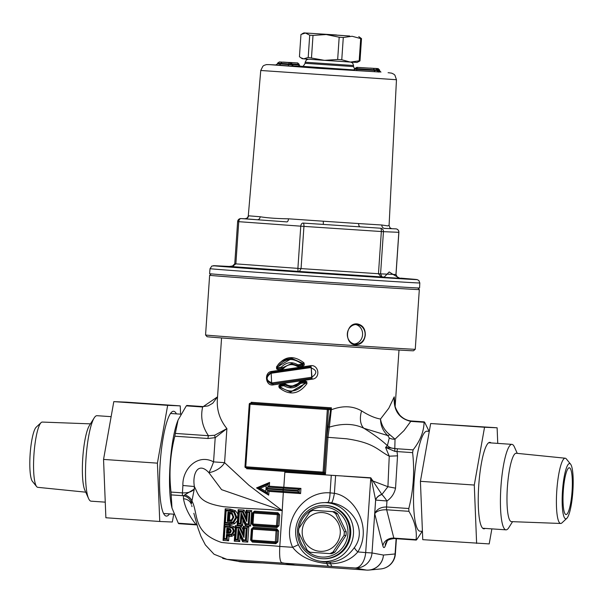 <?xml version="1.0" encoding="UTF-8"?>
<svg xmlns="http://www.w3.org/2000/svg" width="603" height="603" viewBox="0 0 603 603"><rect width="100%" height="100%" fill="white"/><g stroke="black" fill="none" stroke-linecap="round" stroke-linejoin="round"><path stroke-width="0.9" d="M91.136 501.176A42.843 8.027 -86 0 1 91.091 501.176A42.843 8.027 -86 0 1 88.611 498.591A42.843 8.027 -86 0 1 86.041 457.881A42.843 8.027 -86 0 1 94.189 417.909A42.843 8.027 -86 0 1 97 415.693L111.133 416.665M517.268 453.366L514.389 446.944A42.843 8.027 94 0 0 511.909 444.366A42.843 8.027 94 0 0 500.95 486.553A42.843 8.027 94 0 0 506 529.849A42.843 8.027 94 0 0 506.038 529.849A42.843 8.027 94 0 0 508.811 527.633L512.55 521.67M570.566 464.137L566.338 458.928A32.713 6.128 94 0 0 565.215 458.212L516.206 453.26A34.273 6.422 94 0 0 507.402 486.983A34.273 6.422 94 0 0 511.472 521.633A34.273 6.422 94 0 0 511.48 521.633L560.7 523.472A32.713 6.128 94 0 0 561.913 522.914L566.82 518.339A27.708 5.193 94 0 0 572.85 491.52A27.708 5.193 94 0 0 570.566 464.137A27.708 5.193 94 0 0 562.705 488.144A27.708 5.193 94 0 0 565.787 518.806A27.708 5.193 94 0 0 566.82 518.339M565.215 458.212A32.713 6.128 94 0 0 556.81 490.397A32.713 6.128 94 0 0 560.7 523.472M566.081 514.555A23.442 4.394 94 0 0 572.059 491.407A23.442 4.394 94 0 0 569.285 467.777A23.442 4.394 94 0 0 563.292 490.865A23.442 4.394 94 0 0 566.059 514.555A23.442 4.394 94 0 0 566.081 514.555M88.611 498.591L84.85 490.224A34.273 6.422 -86 0 1 82.792 457.654A34.273 6.422 -86 0 1 89.312 425.68L94.189 417.909M37.853 487.337A32.713 6.128 -86 0 1 37.785 487.33A32.713 6.128 -86 0 1 36.662 486.613A32.713 6.128 -86 0 1 33.964 454.278A32.713 6.128 -86 0 1 41.087 422.628A32.713 6.128 -86 0 1 42.3 422.07L90.45 423.864M36.662 486.613L32.434 481.405A27.708 5.193 -86 0 1 30.15 454.014A27.708 5.193 -86 0 1 36.18 427.203L41.087 422.628M497.746 443.386L497.121 427.783L430.67 423.525L420.419 481.322L422.756 539.662L489.199 543.914L491.867 528.876M485.121 528.409A43.326 8.118 -86 0 1 483.885 528.808A43.326 8.118 -86 0 1 478.767 485.129A43.326 8.118 -86 0 1 489.817 442.353A43.326 8.118 -86 0 1 489.855 442.353A43.326 8.118 -86 0 1 491.03 442.926M420.419 481.322L474.29 485.046L476.619 543.386M430.67 423.525L484.541 427.248L474.29 485.046M497.121 427.783L484.541 427.248M180.802 414.186L171.079 413.515A50.117 9.392 94 0 0 171.033 413.515A50.117 9.392 94 0 0 170.43 413.59M163.534 513.357A50.117 9.392 94 0 0 164.167 513.515A50.117 9.392 94 0 0 164.212 513.522M176.4 413.884A52.544 9.844 94 0 0 173.574 411.261A52.544 9.844 94 0 0 171.682 412.098A52.544 9.844 94 0 0 160.179 463.006A52.544 9.844 94 0 0 164.566 515.007A52.544 9.844 94 0 0 169.488 513.884M173.724 514.178L172.33 522.017L159.75 521.482L157.413 463.149L167.664 405.344L180.244 405.879L180.576 414.171M180.244 405.879L126.381 402.156L113.801 401.628L167.664 405.344M157.413 463.149L103.55 459.426L113.801 401.628M159.75 521.482L105.879 517.758L103.55 459.426M323.562 34.175L344.268 35.637L323.562 34.175M325.514 34.326L341.042 35.419L325.514 34.326M419.824 282.965A105.141 0.513 3.9 0 1 417.962 282.935A105.141 0.513 3.9 0 1 305.02 275.654A105.141 0.513 3.9 0 1 210.025 268.667L209.595 273.664A105.231 0.513 3.9 0 0 304.666 280.666A105.231 0.513 3.9 0 0 417.706 287.948A105.231 0.513 3.9 0 0 419.575 287.978L419.824 282.965L418.844 280.478L417.178 279.611L414.412 279.302M275.714 64.996L279.408 65.184L280.757 63.971L277.531 63.79L275.714 64.996M279.393 61.928L289.817 62.712L279.37 61.928L277.576 63.142L280.802 63.3L280.757 63.978M279.408 65.184L288.226 65.915L288.701 64.642L280.757 63.971L280.802 63.285L288.747 63.956L288.701 64.627L291.528 64.755L293.277 66.149M288.226 65.915L293.231 66.142M283.056 62.154L289.862 62.712L291.573 64.106L291.528 64.755M277.576 63.142L277.531 63.805M353.004 70.272L379.867 72.028L378.39 70.641L356.946 69.36L354.903 69.134L354.948 68.486L374.207 69.737L374.161 70.408M289.252 62.682L288.747 63.956M282.174 62.071L280.802 63.285L281.97 62.079M285.709 62.252L286.463 62.448M298.575 64.28L299.186 64.31L297.633 62.923L298.538 64.898L290.985 64.446M297.746 62.938L290.073 62.486L290.842 62.998M297.633 62.923L291.287 62.584L293.148 65.908M291.279 62.584L288.596 62.614M289.078 62.471L286.071 62.305L289.078 62.471M300.573 66.353L298.538 64.89L299.487 66.247M378.435 69.925L379.596 70.031L378.217 68.636L375.986 68.508M378.194 68.629L375.955 68.433M375.661 68.41L374.493 68.395M379.596 70.038L379.551 70.717L380.953 72.111M357.323 67.393L376.958 68.576L357.323 67.393L356.991 68.674M373.551 68.388L374.207 69.737M354.948 68.486L356.87 67.348L372.842 68.327M370.219 68.094L369.435 68.131M370.182 68.094L376.958 68.576L378.435 69.956L378.39 70.641M376.189 68.621L377.214 70.679M356.991 68.689L356.592 70.641M354.903 69.134L352.959 70.272M374.787 71.772L374.161 70.43M378.292 72.081L377.214 70.694M299.178 64.34L299.141 64.951M269.119 64.611L266.338 64.619L264.031 65.395L262.9 66.202L260.752 70.483L396.465 79.732L389.078 225.492L389.96 227.821L391.664 228.68A3.234 3.226 97.4 0 0 391.86 228.695L391.566 228.665M237.688 221.587L238.75 221.678A3.234 2.111 -85.9 0 1 241.079 218.58L245.097 218.753A3.234 3.226 97.4 0 0 248.526 215.799L247.155 218.052L245.097 218.753L257.285 219.756A3.234 2.691 94.3 0 0 260.179 216.756L248.526 215.799M245.127 218.753L240.996 218.572A3.234 3.173 -87.6 0 1 241.079 218.58L286.892 221.896A3.234 1.387 94 0 0 288.498 218.806C276.8 218.633 267.363 217.947 260.179 216.756M395.892 228.869L395.877 228.869A3.234 3.173 92.4 0 1 398.824 232.313L398.885 232.313A3.234 3.234 0 0 0 395.892 228.869L395.892 228.869A3.234 2.111 94.1 0 0 395.892 228.869A3.234 2.111 94.1 0 0 395.877 228.869L384.518 228.386A3.234 2.902 93.3 0 1 381.842 225.009L358.664 223.562A3.234 1.839 93.7 0 0 360.277 226.871L380.501 228.213A3.234 1.063 93.8 0 1 381.345 231.529L383.448 231.665A3.234 3.173 -87.6 0 0 380.501 228.213L303.098 223.072A3.234 2.111 94.1 0 0 300.769 226.17L303.942 226.389A3.234 1.063 -86.2 0 0 303.098 223.072L323.321 224.414L323.329 221.218L288.498 218.806M358.664 223.562L323.329 221.218M388.86 225.311L387.812 225.906L381.842 225.009M397.52 277.252L396.299 275.94L396.005 274.516L397.339 277.184M298.04 271.373L299.382 271.463L301.063 268.591L297.897 268.373L298.04 271.373L238.961 267.099L232.065 266.586L235.871 263.88L234.755 263.79L231.959 266.579M378.465 273.732L381.149 276.898L382.046 276.95L380.576 273.868L301.063 268.591L303.942 226.389L381.345 231.529L378.465 273.732M382.053 276.943L384.262 277.063M384.239 277.063L389.191 271.953L392.282 273.928M299.382 271.463L381.149 276.898M354.195 343.996A9.859 8.894 94.5 0 0 362.576 334.748A9.859 8.894 94.5 0 0 355.717 324.527M357.202 323.894C362.637 324.972 365.343 328.665 365.305 334.959C364.483 341.208 361.31 344.509 355.778 344.863C343.823 344.479 345.308 322.703 357.202 323.894M365.086 334.944A9.859 8.894 94.5 0 0 356.984 324.527A9.859 8.894 94.5 0 0 347.343 333.663A9.859 8.894 94.5 0 0 355.438 344.192A9.859 8.894 94.5 0 0 365.086 334.944M211.254 273.875L209.633 275.285A105.088 0.513 3.9 0 0 209.633 275.292L205.563 334.966A105.088 0.513 -176.1 0 1 205.563 334.966A105.088 0.513 -176.1 0 0 310.372 342.632A105.088 0.513 -176.1 0 0 415.248 349.265A105.088 0.513 -176.1 0 1 415.248 349.265L413.53 350.773A103.475 0.505 3.9 0 1 310.266 344.238A103.475 0.505 3.9 0 1 207.063 336.693L205.563 334.974M209.633 275.292A105.088 0.513 3.9 0 0 314.442 282.95A105.088 0.513 3.9 0 0 419.319 289.583L415.256 349.265M336.504 34.982L303.942 32.894L336.504 34.982M299.442 56.72L300.965 34.446L305.465 33.037L309.716 35.17L308.201 57.436L303.701 58.845L302.178 58.702L299.442 56.72M300.709 57.715L303.701 58.845L324.459 60.353L357.021 62.441L358.793 61.574L359.999 60.88L361.514 38.615L360.7 38.577L359.184 60.843L350.351 62.071L341.765 59.757L343.288 37.492L339.18 37.213L337.665 59.486L324.459 60.353L308.201 57.436M311.495 57.677L313.01 35.411L309.716 35.17M341.765 59.757L337.665 59.486M359.999 60.88L359.184 60.843M313.01 35.411L326.215 34.544L339.18 37.213M343.288 37.492L352.114 36.263L360.7 38.577M361.514 38.615L358.777 36.632M327.919 34.612L349.71 36.014L327.919 34.612M302.224 530.64A19.402 19.055 -87.6 0 0 329.6 549.378A19.402 19.055 -87.6 0 0 331.891 515.851A19.402 19.055 -87.6 0 0 302.224 530.64M344.049 535.366L333.06 551.994A23.283 22.869 92.4 0 1 329.818 553.614L310.191 552.258A23.283 22.869 92.4 0 1 307.198 550.207L298.568 532.223A23.283 22.869 92.4 0 1 298.621 530.384A23.283 22.869 92.4 0 1 298.817 528.56L309.806 511.932A23.283 22.869 92.4 0 1 313.047 510.319L332.675 511.676A23.283 22.869 92.4 0 1 335.667 513.718L344.305 531.703A23.283 22.869 92.4 0 1 344.049 535.366L345.979 535.449L334.982 552.077L333.06 551.994M313.047 510.319L334.597 511.751A23.283 22.869 92.4 0 1 337.597 513.801L346.228 531.786A23.283 22.869 92.4 0 1 345.979 535.449M346.228 531.786L344.305 531.703M337.597 513.801L335.667 513.718M334.597 511.751L332.675 511.676M299.035 528.213A25.062 24.617 92.4 0 1 337.657 511.623A25.062 24.617 92.4 0 1 334.861 554.18A25.062 24.617 92.4 0 1 298.749 532.622M334.982 552.077A23.283 22.869 92.4 0 1 331.74 553.69L329.818 553.614M297.52 530.248A26.675 26.2 -87.6 0 0 322.53 558.71A26.675 26.2 -87.6 0 0 349.838 533.165A26.675 26.2 -87.6 0 0 324.791 505.404A26.675 26.2 -87.6 0 0 297.52 530.248M324.791 505.404L325.695 505.442A26.675 26.2 92.4 0 1 350.75 533.203A26.675 26.2 92.4 0 1 323.442 558.747L322.53 558.71M394.935 451.398L397.015 451.564A3.234 0.603 -86 0 1 397.513 448.783L385.573 447.418L394.935 451.398L394.814 448.489A9.701 8.404 5.9 0 1 387.39 445.632C381.541 440.115 373.709 434.333 363.895 428.273L387.789 435.562L389.282 437.982L387.39 445.632L385.573 447.418L389.244 456.185L387.917 486.719L381.895 494.505L370.792 477.795L331.273 475.277L335.607 475.579L334.394 493.322L330.075 492.862C303.158 490.638 281.081 522.349 292.659 547.32C299.842 556.531 311.276 561.958 326.969 563.601L330.798 563.775C342.383 563.428 351.398 559.478 357.828 551.926C372.481 528.258 355.197 496.57 334.394 493.322A9.701 1.492 -80.6 0 1 331.379 502.842C351.376 505.533 367.785 529.63 354.496 547.418C347.923 556.659 339.542 561.634 329.359 562.343L323.653 561.868M222.665 558.401L226.992 559.365L354.994 567.988A16.168 9.542 -84.9 0 0 365.689 552.574L357.828 551.926A9.701 2.668 -146 0 1 354.496 547.418M298.379 544.667A9.701 0.761 -22 0 1 292.659 547.32L279.784 546.431C279.302 556.034 279.913 561.453 281.631 562.682L295.123 565.154L237.884 561.265M193.857 513.289L198.01 528.22L200.935 536.323L205.367 544.901L214.073 554.263L226.992 559.365M171.018 492.078C168.885 473.219 170.159 454.594 174.832 436.203L207.975 438.494L215.211 437.65L213.56 461.875A16.168 2.894 -70.3 0 1 208.902 472.677C198.244 461.114 192.169 473.672 194.37 486.515C199.02 495.583 198.998 502.872 223.864 506.731C248.104 508.932 262.004 508.774 282.227 510.613L248.873 485.204L224.58 462.667L213.56 461.875C197.55 453.207 182.181 469.194 182.905 485.498L194.37 486.515L194.264 489.093L183.395 495.726L183.5 498.764A9.701 8.246 -15.8 0 1 191.302 504.289L194.264 489.093C191.867 491.844 187.925 493.103 182.43 492.87L171.018 492.078L171.983 508.012L178.307 523.208L178.729 523.668L178.307 523.208L195.967 524.429L197.189 524.942M221.565 337.944L217.344 399.834C216.711 410.311 219.899 419.899 226.901 428.605L214.676 435.253A3.234 0.565 -108.3 0 0 215.211 437.65L226.901 428.605L224.58 462.667A16.168 10.085 -23 0 1 208.902 472.677L221.595 489.666L282.227 510.613L279.784 546.431C259.576 544.358 245.549 545.15 221.414 542.436C191.86 532.238 198.824 514.005 191.867 500.822A9.701 6.497 -162 0 0 185.189 494.973M228.869 529.766L230.173 530.052L230.497 530.821L230.12 531.823L228.718 532.019L228.869 529.766L227.964 528.899L227.693 532.766L228.718 532.019M343.914 476.144L370.77 478.051L371.734 481.073A9.701 2.751 164.7 0 1 372.322 480.772L387.917 486.719L395.545 488.166L397.528 455.838L389.244 456.185C377.968 450.539 374.772 442.828 346.469 438.765L327.949 437.326L329.344 427.135C342.579 423.148 354.104 423.532 363.903 428.281A19.402 11.706 114.1 0 1 361.581 410.892C352.74 405.811 342.647 405.442 331.288 409.784L331.416 407.816L329.547 408.668L327.595 408.585L327.346 409.543L328.477 409.618A0.972 0.95 -87.6 0 0 327.595 408.585L250.283 403.241A0.972 0.95 -87.6 0 0 250.253 403.241L250.253 403.241A0.972 0.95 -87.6 0 0 249.265 404.146L250.034 404.206L250.283 403.241L252.227 403.324L251.172 402.269L251.406 404.025M429.095 431.349L424.693 422.334L424.09 422.304C423.826 431.725 420.17 440.906 413.1 449.861L412.61 452.642C414.743 471.501 413.47 490.126 408.796 508.517L386.553 506.98L386.968 500.98A9.701 1.455 55.1 0 0 381.895 494.505A9.701 6.987 172.5 0 0 375.639 500.249L374.727 513.696C376.777 510.967 380.757 509.663 386.666 509.784A3.234 0.603 -86 0 1 386.553 506.98C380.651 507.025 376.709 509.264 374.727 513.696L382.86 545.79A12.934 2.42 94 0 0 385.279 545.896L387.232 541.004M207.975 438.494A3.234 0.603 -86 0 1 208.465 435.713L175.322 433.421L174.832 436.203M214.676 435.253L208.465 435.713C202.291 426.675 200.354 417.103 202.653 407.002L217.547 396.819M186.915 405.894L202.653 407.002A3.234 0.603 -86 0 1 202.985 406.58L208.058 405.925L212.723 403.271L217.555 396.797M389.282 437.982A9.701 8.404 169.8 0 0 395.025 439.172L389.802 434.703C384.631 430.55 381.533 425.326 380.508 419.025C380.621 425.703 383.048 431.213 387.789 435.562A9.701 2.992 129.6 0 0 389.802 434.703M394.784 404.568L394.226 396.842L388.799 408.239L380.508 419.025C375.111 418.158 368.802 415.452 361.581 410.892M395.101 405.94L394.226 396.842C393.382 410.296 398.892 418.474 410.771 421.384A3.234 0.603 -86 0 1 411.103 420.962L424.278 421.874M246.989 467.838L246.642 468.727A88.92 0.437 3.9 0 0 284.895 471.418L325.439 474.222L327.949 437.326L326.758 437.25L324.376 472.209L323.08 472.126L323.2 473.106A0.972 0.95 -87.6 0 0 323.223 473.106L323.223 473.106A0.972 0.95 -87.6 0 0 324.21 472.202L328.477 409.618L330.429 409.701A0.972 0.95 -87.6 0 0 329.547 408.668A89.892 0.437 3.9 0 1 252.227 403.324A0.972 0.95 -87.6 0 0 252.182 403.324M321.836 502.774A29.457 28.936 92.4 0 1 353.479 533.323A29.457 28.936 92.4 0 1 319.364 561.076A29.457 28.936 92.4 0 1 295.704 530.105A29.457 28.936 92.4 0 1 321.836 502.774L327.693 502.465A9.701 2.08 92.1 0 0 330.075 492.862L331.273 475.277L284.842 472.232L283.817 487.224A88.92 0.437 -176.1 0 1 269.33 486.222L269.586 482.445L256.546 487.91L268.719 495.161L268.976 491.377L267.8 490.329M329.344 427.135L331.288 409.776L330.61 409.739L328.22 426.449A0.972 0.603 -167.4 0 0 329.344 427.135M267.317 493.525L265.81 491.407L260.262 488.189L266.194 485.784L266.029 488.272L267.86 487.096L268.086 483.87L257.948 488.023L267.317 493.525L267.642 490.322M371.734 481.073L375.624 500.075A9.701 6.95 172.7 0 1 381.827 494.377M191.324 502.668A9.701 8.472 12.5 0 0 183.395 495.726L182.543 495.674A3.234 0.603 -86 0 1 182.43 492.87L182.905 485.498M196.857 524.399A9.701 7.432 -38.2 0 0 195.967 524.429C189.123 515.866 184.963 507.311 183.5 498.764M239.421 511.728L242.338 511.924L246.785 521.505L247.411 512.279L249.047 512.392L248.255 524.007L246.205 523.864L241.019 512.61L240.28 523.457L238.63 523.336L239.421 511.728L238.177 509.678L237.876 514.05L235.464 510.718L230.24 509.128L225.213 508.781L224.158 524.263L229.223 524.618L234.537 523.751L237.424 520.698L237.122 525.168L242.594 525.545L242.956 520.253L245.504 525.741L250.629 526.095L248.964 524.7L249.846 511.796L249.205 524.708M242.338 511.924L243.107 511.321L246.672 518.995M240.28 523.457L241.215 524.158M232.012 536.24L234.085 534.974L233.014 534.009L231.371 535.012L229.095 535.283L229.276 536.587L232.012 536.24L231.13 534.997L233.014 534.009L234.318 531.009L235.366 531.077L235.17 528.009L234.032 526.668L230.12 525.326L224.112 524.912L223.057 540.401L228.597 540.785L226.916 539.384L227.203 535.155L231.13 534.997L230.806 534.379L226.464 534.462L226.178 538.683L226.909 539.384L223.758 539.157L226.909 539.384M226.178 538.683L224.263 538.554L225.062 526.939L229.344 527.233L232.283 528.183L233.331 530.949L232.23 533.512L232.773 533.994L234.318 531.009L233.029 527.685L234.032 526.668M238.162 528.612L237.424 539.459L235.765 539.346L236.557 527.738L239.481 527.934L243.936 537.514L244.562 528.288L246.205 528.401L245.413 540.017L243.356 539.873L238.162 528.612L238.72 531.16L243.039 540.492L246.356 540.718L247.773 542.105L248.828 526.623L243.318 526.238L243.069 529.954L241.268 526.095L235.328 525.688L235.17 528.009M237.424 539.459L238.351 540.167M236.557 527.738L236.067 527.052L240.243 527.331L241.268 526.095M239.481 527.934L240.235 527.331M311.148 366.639L312.12 379.181C321.045 378.443 318.859 363.978 310.168 365.735L271.704 371.425C263.669 372.202 265.463 386.651 273.423 384.865L272.918 383.885L271.832 383.938M311.676 377.267L272.179 382.89C265.908 380.599 265.486 377.395 270.913 373.295L310.236 367.657C317.125 369.986 317.608 373.189 311.676 377.267L311.186 366.647L310.161 366.677M290.473 386.892L296.088 385.694L299.879 382.739L300.55 383.365L304.922 382.762C297.528 392.372 289.131 393.563 279.717 386.342L283.907 385.732C289.968 389.169 295.515 388.377 300.55 383.365L300.49 382.408A0.972 0.95 -87.6 0 0 299.895 382.739L290.533 386.9L284.684 384.94L290.593 386.9M290.691 392.071L279.302 387.02L290.691 392.071L305.789 383.214L290.314 392.063M283.907 385.732L284.684 384.94A0.972 0.95 -87.6 0 0 284.021 384.782L283.907 385.732M284.269 384.789L284.918 384.948L285.686 384.156L284.39 383.847L280.289 384.465L280.222 385.347M279.86 385.4L284.013 384.782L279.875 385.4A0.972 0.972 0 0 0 279.295 387.02L279.875 385.4A0.972 0.95 -87.6 0 0 279.287 386.99M284.307 384.774L284.39 383.847M279.626 387.066L279.219 387.744C289.508 395.839 298.749 394.483 306.942 383.681L305.05 381.805M305.058 381.789L304.952 380.84L300.671 381.458L300.746 382.37M306.942 383.681L306.776 381.601L304.952 380.84M280.289 384.465L278.767 385.882L279.219 387.744M300.008 382.619L299.465 382.129C295.304 386.38 290.706 387.051 285.686 384.156M300.671 381.458L299.465 382.129M304.922 382.762L305.789 383.214A0.972 0.95 -87.6 0 0 304.817 381.797L304.922 382.762M300.49 382.408L304.817 381.797L300.49 382.408A0.972 0.972 0 0 0 299.879 382.739M271.139 372.36L271.674 383.923L272.684 383.877L272.179 382.89M310.236 367.657L310.085 366.692L271.169 372.353A0.972 0.384 -98.7 0 1 271.169 372.353L311.186 366.647M270.913 373.295A0.972 0.384 -98.7 0 1 271.154 372.353C264.853 376.611 265.049 380.47 271.734 383.93M273.423 384.865L312.12 379.181M310.311 366.662L310.168 365.735M271.448 372.368A0.972 0.392 81.2 0 0 271.704 371.425M291.498 363.654L292.372 363.707L291.498 363.654L282.377 367.8L291.43 363.632L297.385 365.554M302.864 366.119L302.412 365.147A0.972 0.95 -87.6 0 0 302.962 363.511L302.209 364.189L302.412 365.147L298.116 365.757L297.867 364.792C291.679 361.355 286.176 362.139 281.36 367.167L277.207 367.777C284.134 358.144 292.47 356.946 302.209 364.189L297.867 364.792L297.452 365.599A0.972 0.95 -87.6 0 0 298.116 365.757L298.606 366.73L302.864 366.119L304.372 364.951L303.972 362.84L302.962 363.511L291.739 358.476L276.671 367.355C278.661 362.079 283.757 359.124 291.965 358.484L303.234 363.519L302.661 365.154L297.678 365.614M303.972 362.84C293.254 354.73 284.103 356.094 276.506 366.91L276.649 368.991L278.36 369.745L277.666 368.757L281.782 368.139A0.972 0.95 -87.6 0 0 282.377 367.8L281.36 367.167L282.016 368.147L277.493 368.765A0.972 0.95 -87.6 0 0 277.666 368.757L276.671 367.355A0.972 0.972 0 0 0 277.493 368.765A0.972 0.95 -87.6 0 1 276.671 367.385M278.36 369.745L282.43 369.126L282.016 368.147L282.588 367.807L283.591 368.448C287.601 364.189 292.161 363.519 297.271 366.42L297.678 365.719M282.43 369.126L283.591 368.448M297.271 366.42L298.606 366.73M276.347 529.833L276.106 530.791L277.237 530.866A0.972 0.95 -87.6 0 0 276.347 529.833L252.906 528.205A0.972 0.95 -87.6 0 0 252.876 528.205L252.876 528.205A0.972 0.95 -87.6 0 0 251.888 529.11L252.657 529.17L252.906 528.205L276.347 529.833M251.134 540.084A0.972 0.95 -87.6 0 0 252.024 541.11L251.911 540.137L251.119 540.077L251.888 529.11M275.352 541.758L275.473 542.73A0.972 0.95 -87.6 0 0 275.496 542.738L275.496 542.738A0.972 0.95 -87.6 0 0 276.491 541.833L251.911 540.137L252.657 529.17L276.106 530.791L275.352 541.758M275.827 543.718L277.862 541.916L278.609 530.949L276.837 528.876L253.396 527.256L251.361 529.065L250.614 540.032L252.378 542.097L275.827 543.718L275.518 542.738M252.989 512.98L253.757 513.04L253.999 512.083A0.972 0.95 -87.6 0 0 253.976 512.075L253.976 512.075A0.972 0.95 -87.6 0 0 252.989 512.98L252.22 523.947A0.972 0.972 0 0 0 253.124 524.987L253.004 524.007L252.22 523.947L252.966 512.98L252.461 512.934L251.707 523.901L253.479 525.967L276.928 527.587L278.963 525.786L279.709 514.819L277.938 512.754L254.489 511.133L252.461 512.934M276.453 525.628L276.573 526.607A0.972 0.95 -87.6 0 0 276.596 526.607L276.596 526.607A0.972 0.95 -87.6 0 0 277.591 525.703L253.004 524.007L253.757 513.04L278.337 514.736A0.972 0.95 -87.6 0 0 277.448 513.703L276.453 525.628M252.235 523.954A0.972 0.95 -87.6 0 0 253.124 524.987L276.619 526.607M225.364 522.424L226.155 510.809L229.441 511.035L233.753 512.249L235.841 517.321L233.044 522.025L228.695 522.65L225.364 522.424L224.866 523.035L231.296 523.283L233.467 522.597L236.572 517.374L234.243 511.736L229.63 510.402L231.861 510.658L234.492 511.751L236.828 517.382L233.708 522.613L229.034 523.314M226.155 510.809L225.733 510.13L229.871 510.409L230.24 509.128M224.851 523.012L225.733 510.13L224.859 523.027L228.786 523.306L228.695 522.65M225.213 508.781L225.989 510.138M234.537 523.751L233.044 522.025M225.062 526.939L224.64 526.261L229.766 526.607L233.029 527.685L229.517 526.6L230.12 525.326M226.464 534.462L227.203 535.155L228.854 535.268L228.763 534.62M224.625 526.283L223.758 539.157L224.625 526.283M232.23 533.512L230.806 534.379M224.263 538.554L223.758 539.157M227.979 528.258L226.894 528.183L226.54 533.346L230.414 532.909L231.311 530.896L230.195 528.725L227.979 528.258L228.077 528.914L230.037 529.313L230.798 530.859L230.135 532.419L227.369 532.75L228.537 532.818M226.54 533.346L227.369 532.75L227.633 528.884L230.022 529.306L230.783 530.859L231.311 530.896M229.117 532.803L228.431 532.818M227.399 533.406L227.587 532.766L230.12 532.419L230.414 532.909L230.783 530.859M230.037 529.313L230.195 528.725L230.037 529.313M226.894 528.183L228.077 528.914M246.785 521.505L246.423 518.987L242.851 511.314L238.924 511.043L238.034 523.939L240.974 524.143L241.584 515.15L245.896 524.482L248.964 524.7L248.255 524.007M238.63 523.336L238.042 523.947L240.974 524.143M241.019 512.61L241.577 515.15L245.881 524.482M245.896 524.482L246.205 523.864L245.896 524.482L248.964 524.7M249.047 512.392L249.846 511.796L246.921 511.593L250.087 511.804L251.685 510.613L246.182 510.228L245.934 513.952L244.125 510.093L238.177 509.678M247.411 512.279L246.929 511.593L246.416 519.017L246.921 511.6M238.034 523.939L238.924 511.043M235.765 539.346L235.185 539.956L238.11 540.152L238.705 531.137L243.032 540.492L246.114 540.71L246.989 527.806L248.828 526.623M243.356 539.873L243.039 540.492M245.413 540.017L246.114 540.703M246.205 528.401L246.989 527.806L244.328 527.595M244.562 528.288L244.072 527.602L243.567 534.997L239.994 527.324L236.059 527.052L235.185 539.956L238.11 540.152M243.936 537.514L243.567 534.997L244.072 527.602M228.688 512.105L227.994 512.06L227.354 521.429L231.642 521.12L233.821 517.163L232.019 512.851L228.688 512.105L228.786 512.754L231.801 513.394L233.301 517.125L231.469 520.562L229.517 520.909M227.354 521.429L228.175 520.834M227.994 512.06L228.725 512.754L231.786 513.394C232.441 513.115 232.946 514.359 233.293 517.125L233.821 517.163M232.019 512.851L231.801 513.394L232.019 512.851M327.693 502.465L331.379 502.842M267.747 490.329L267.423 493.548M269.33 486.222L267.86 487.096M299.352 489.282L299.133 492.508L300.58 493.571L300.927 488.407L299.352 489.282L283.387 488.181A90.865 0.445 -176.1 0 1 267.8 487.096M268.267 483.862L269.586 482.445M258.197 488.031L256.546 487.91M267.604 493.571L268.719 495.161M246.71 467.822L246.642 468.727L247.833 467.845M323.246 473.106L323.359 473.114A0.972 0.95 -87.6 0 0 323.404 473.114L325.439 474.222L324.391 472.209A0.972 0.942 -87.2 0 1 323.404 473.114L284.782 470.446M330.429 409.701L331.416 407.816A88.92 0.437 -176.1 0 1 251.172 402.269L251.104 403.279M244.999 466.73A0.972 0.95 -87.6 0 0 245.881 467.762L245.768 466.79L244.976 466.73L249.265 404.146M330.61 409.739L330.625 409.497A0.972 0.867 -153.9 0 0 329.849 408.585M299.133 492.508L299.231 489.274L297.633 490.465L297.596 491.113L299.013 492.5L283.169 491.407L299.013 492.5M267.574 490.322A90.865 0.445 3.9 0 0 283.169 491.407L267.574 490.322L265.983 488.92L265.81 491.407M267.868 483.93L257.948 488.023M267.204 493.458L257.956 488.023L260.262 488.189M267.973 483.885L266.194 485.784M228.597 540.785L228.891 536.557L229.276 536.587M228.891 536.557L227.444 535.17L227.15 539.391M234.085 534.974L234.748 534.213L235.366 531.077M224.911 526.261L224.112 524.912M224.03 539.18L223.057 540.401M224.158 524.263L225.153 523.087M234.748 534.213L234.273 541.177L239.73 541.554L240.092 536.263L242.632 541.75L247.773 542.105M242.632 541.75L243.28 540.507M240.092 536.263L239.338 532.502M246.356 540.718L247.238 527.813L244.313 527.61L243.318 526.238M239.73 541.554L238.366 540.167L238.976 531.183M243.665 533.467L243.069 529.954M234.273 541.177L235.426 539.964M235.328 525.688L236.323 527.045M237.424 520.698L237.876 514.05M244.125 510.093L243.107 511.321M238.298 523.969L237.122 525.168M245.934 513.952L246.521 517.419M241.833 515.173L241.223 524.158L242.594 525.545M246.182 510.228L247.185 511.593M242.202 516.492L242.956 520.253M246.152 524.504L245.504 525.741M231.861 514.095L232.992 517.088L231.582 519.869L229.532 520.103L228.514 520.849L229.057 512.769L229.969 513.643L231.861 514.095L232.132 513.409M229.532 520.103L229.969 513.643M230.173 530.052L230.369 529.328M230.467 532.434L230.12 531.823M229.464 532.811L229.555 532.019M424.693 422.334L410.771 421.384L404.048 430.55L395.025 439.172L394.814 448.489M186.304 405.872L178.058 420.057L175.322 433.421M408.796 508.517L408.909 511.321C414.706 521 417.103 530.436 416.085 539.647L416.213 540.077L416.696 539.67L422.198 531.349M382.86 545.79A9.701 8.276 -14.2 0 1 393.842 538.11L416.085 539.647L416.213 540.077L394.113 538.554A3.234 0.603 -86 0 1 393.842 538.11L386.666 509.784L408.909 511.321M429.276 431.364L426.954 431.198A50.117 9.392 94 0 0 414.133 480.553A50.117 9.392 94 0 0 420.042 531.205A50.117 9.392 94 0 0 420.087 531.205M178.058 420.057L177.538 421.414A50.117 9.392 94 0 0 171.651 506.588L171.983 508.012M301.975 66.307L354.368 69.948M379.596 71.983L317.502 68.282L269.466 64.634M288.747 63.978L291.573 64.106M292.236 63.933L298.575 64.272M291.023 63.843L292.236 63.941M379.551 70.717L378.39 70.604M374.207 69.76L378.435 69.956M398.824 232.313L395.952 274.516L380.576 273.868L383.448 231.665L398.824 232.313M235.871 263.88L238.75 221.678L300.769 226.17L297.897 268.373L235.871 263.88M229.351 266.466A87.073 0.43 3.9 0 0 300.256 271.795A87.073 0.43 3.9 0 0 400.482 278.284A87.073 0.43 3.9 0 0 400.98 278.171M354.828 69.435L353.501 66.594L305.11 63.3C303.528 66.134 302.472 67.137 301.945 66.307L302.231 66.315M305.11 63.3L305.178 62.222L353.569 65.523L353.501 66.594M350.577 62.086L308.615 59.222M413.688 279.242L412.784 279.159A101.967 0.497 -176.1 0 1 415.068 279.551A101.967 0.497 -176.1 0 1 291.264 271.501A101.967 0.497 -176.1 0 1 217.525 265.848L216.62 265.802M366.91 570.106A16.168 15.874 -95.5 0 0 383.44 555.054L372.013 552.959A16.168 15.882 100.4 0 1 354.994 567.988L366.42 570.084L295.123 565.154A16.168 3.03 94 0 0 295.184 565.162L295.184 565.162A16.168 3.03 94 0 0 295.251 565.162M396.126 538.69L395.086 553.938A16.168 15.874 84.5 0 1 380.787 568.938A16.168 16.168 0 0 0 395.372 553.938L396.405 538.713M395.372 553.938L383.44 555.054A16.168 15.882 -79.6 0 1 366.42 570.084A16.168 3.03 94 0 0 366.481 570.091A16.168 16.168 0 0 0 369.149 570.054L380.787 568.938M395.545 488.166C394.347 493.578 391.49 497.852 386.968 500.98L375.624 500.075L372.013 552.959L365.689 552.574L370.77 478.051A9.701 5.729 94 0 1 370.792 477.795M326.276 562.23A9.701 1.696 -84.7 0 1 326.969 563.601A16.168 3.46 93.9 0 0 328.484 565.9M329.359 562.343A9.701 2.864 -91.2 0 1 330.798 563.775A16.168 2.502 94 0 0 331.861 566.134M397.528 455.838L397.023 451.564M284.804 470.453L284.842 472.232M266.029 488.272A92.153 0.452 3.9 0 0 283.063 489.463L283.018 490.103A92.153 0.452 -176.1 0 1 265.983 488.92M394.113 538.554C384.895 539.783 386.998 542.542 385.777 542.964A9.701 8.231 -158.3 0 0 385.279 545.896M239.18 511.043L243.099 511.321M312.037 378.232L272.684 383.877L312.037 378.232M253.396 527.256L252.876 528.205A0.972 0.972 0 0 0 251.866 529.11L251.119 540.077A0.972 0.972 0 0 0 252.024 541.11L275.473 542.73A0.972 0.972 0 0 0 275.496 542.738L276.732 541.841L277.237 530.866L276.732 541.841L277.862 541.916M278.609 530.949L277.478 530.874L276.596 529.841L276.837 528.876M252.265 541.125L252.378 542.097M251.873 529.102L251.361 529.065M250.614 540.032L251.398 540.092M279.709 514.819L278.578 514.743L277.591 525.703L278.578 514.743L277.689 513.711L253.999 512.083L277.689 513.711L277.938 512.754M278.963 525.786L277.832 525.71L276.815 526.615L276.928 527.587M254.489 511.133L253.976 512.075A0.972 0.972 0 0 0 252.966 512.98M253.366 524.994L253.479 525.967M251.707 523.901L252.499 523.962M233.753 512.249L235.464 510.718M229.441 511.035L229.622 510.402L225.748 510.13M237.966 517.457L235.841 517.321M233.331 530.949L234.07 531.002L232.788 527.678L232.283 528.183M229.344 527.233L229.517 526.6L224.648 526.261M229.125 532.803L229.057 533.436M228.65 520.796L228.047 521.482M233.293 517.125L231.454 520.562L231.642 521.12M228.183 520.834L228.786 512.754M268.018 487.103A89.892 0.437 3.9 0 0 283.568 488.189L283.817 487.224L300.927 488.407M283.372 491.422L282.227 510.613M268.976 491.377A88.92 0.437 3.9 0 0 283.47 492.387L300.58 493.571M323.08 472.126L245.768 466.79L250.034 404.206L327.346 409.543L323.08 472.126M268.192 483.877L267.973 487.103M283.568 488.189L299.457 489.282M328.22 426.449L326.758 437.25M245.881 467.762L323.193 473.106A0.972 0.972 0 0 0 323.223 473.106L245.881 467.762A0.972 0.972 0 0 1 244.976 466.73L249.243 404.146A0.972 0.972 0 0 1 250.253 403.241L252.205 403.324M323.223 473.106L323.381 473.114A0.972 0.95 -87.6 0 0 324.376 472.209M297.596 491.113L283.018 490.103L283.169 491.407M283.387 488.181L283.063 489.463L297.633 490.465M229.057 523.321L229.223 524.618M250.629 526.095L251.685 510.613M240.243 527.331L243.816 534.997M231.793 520.344L231.582 519.869M413.1 449.861L397.513 448.783M171.131 494.89L182.543 495.674M397.015 451.564L412.61 452.642M105.254 502.156L91.091 501.176M482.709 528.243L506 529.849M488.618 442.753L511.909 444.366M37.785 487.33L85.732 492.176M302.043 66.307L292.169 65.795M276.151 64.973L270.008 64.657M285.739 62.252L283.176 62.094M290.073 62.486L289.425 62.448M260.752 70.483L248.285 215.897M396.005 274.516L398.885 232.313M240.996 218.572A3.234 3.234 0 0 0 237.635 221.587L234.755 263.79M392.259 273.905C398.56 277.795 401.5 279.227 401.093 278.187M233.663 265.825L229.238 266.466M308.382 59.207L306.407 59.901L305.178 62.222M350.803 62.101L352.672 63.059L353.569 65.523M210.025 268.667L211.872 266.013L215.889 265.772M229.555 266.466L217.525 265.848M400.776 278.141L412.784 279.159M388.083 72.707L388.634 72.752M388.98 72.79L391.731 73.167L393.91 74.252L394.92 75.202L396.465 79.732M417.902 287.963L419.319 289.583M303.942 32.894L302.171 33.76M238.487 561.378C239.052 562.086 255.084 562.727 263.519 562.976L366.481 570.091M238.419 561.363L226.909 559.358M191.671 505.502L192.003 506.603M394.709 404.176C394.852 406.927 396.563 410.598 399.842 415.188C402.992 418.52 406.746 420.442 411.103 420.977M284.435 384.782L284.194 384.774A0.972 0.972 0 0 0 284.013 384.782M290.42 392.063L290.887 392.078M305.239 381.797L304.99 381.789A0.972 0.972 0 0 0 304.817 381.797M298.184 365.772L297.942 365.765A0.972 0.972 0 0 1 297.437 365.599L291.43 363.632M291.777 358.476L292.199 358.499M252.024 541.11L275.473 542.73M253.124 524.987L276.573 526.607A0.972 0.972 0 0 0 276.596 526.607M231.296 523.283L228.786 523.306M229.622 510.402L231.597 510.643M229.517 526.6L230.557 526.721M235.178 539.949L236.059 527.06M231.454 520.562L229.23 520.902M319.364 561.076L323.615 561.868M395.169 406.181L398.998 350.041M186.787 405.465L202.985 406.58M420.042 531.205L422.424 531.364M197.008 524.927L178.722 523.668M164.167 513.515L173.905 514.193"/></g></svg>
